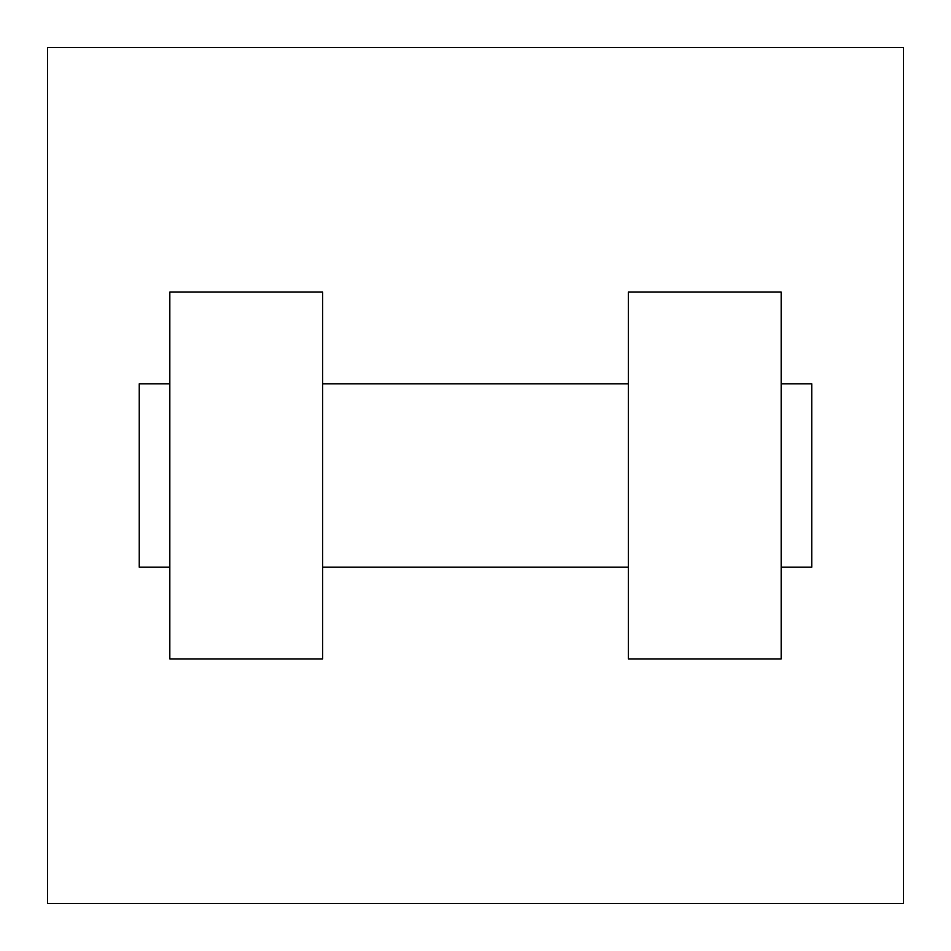 <?xml version="1.0" encoding="UTF-8"?>
<svg xmlns="http://www.w3.org/2000/svg" width="951" height="951" viewBox="0 0 951 951"><rect width="100%" height="100%" fill="white"/><g stroke="black" fill="none" stroke-linecap="round" stroke-linejoin="round"><path stroke-width="1.43" d="M903.45 47.55L903.45 903.45L47.55 903.45L47.55 47.55L903.45 47.55M628.338 292.088L628.338 658.912L781.175 658.912L781.175 292.088L628.338 292.088M322.662 658.912L322.662 292.088L169.825 292.088L169.825 658.912L322.662 658.912M781.175 567.2L811.75 567.2L811.75 383.8L781.175 383.8M169.825 383.8L139.25 383.8L139.25 567.2L169.825 567.2M628.338 383.8L322.662 383.8M628.338 567.2L322.662 567.2"/></g></svg>
